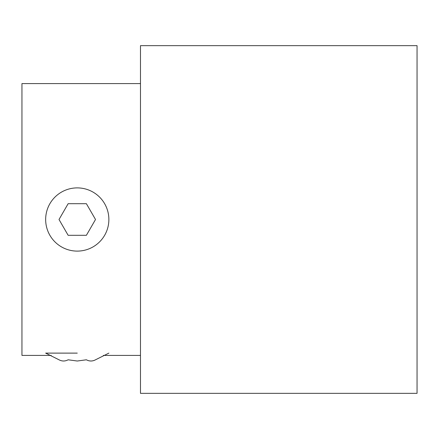 <?xml version="1.0" encoding="UTF-8"?>
<svg xmlns="http://www.w3.org/2000/svg" width="439" height="439" viewBox="0 0 439 439"><rect width="100%" height="100%" fill="white"/><g stroke="black" fill="none" stroke-linecap="round" stroke-linejoin="round"><path stroke-width="0.66" d="M140.48 83.586L21.95 83.586L21.95 355.414L51.187 355.414M140.48 219.5L140.48 393.344L417.05 393.344L417.05 45.656L140.48 45.656L140.48 219.5M77.264 187.892A31.608 31.608 0 0 1 104.636 235.304A31.608 31.608 0 0 1 49.892 235.304A31.608 31.608 0 0 1 77.264 187.892A31.608 31.608 0 0 1 104.636 235.304A31.608 31.608 0 0 1 49.892 235.304A31.608 31.608 0 0 1 77.264 187.892M77.264 203.696L86.39 203.696L95.515 219.5L86.39 235.304L95.515 219.5L86.39 203.696L68.138 203.696L86.39 203.696L95.515 219.5L86.39 235.304L95.515 219.5L86.39 203.696L68.138 203.696L59.013 219.5L68.138 203.696L77.264 203.696M68.138 235.304L86.39 235.304L68.138 235.304L59.013 219.5L68.138 235.304L86.39 235.304L68.138 235.304L59.013 219.5L68.138 203.696L59.013 219.5L68.138 235.304M45.656 353.115L77.264 353.115L45.656 353.115L59.013 359.793C62.031 361.401 65.071 361.401 68.138 359.793L77.264 361.017L86.39 359.793C89.402 361.401 92.448 361.401 95.515 359.793C92.497 361.401 89.457 361.401 86.39 359.793C89.402 361.401 92.448 361.401 95.515 359.793C92.497 361.401 89.457 361.401 86.39 359.793L77.264 361.017L68.138 359.793C65.071 361.401 62.031 361.401 59.013 359.793L45.656 353.115M140.48 355.414L103.341 355.414M95.515 359.793L108.872 353.115L95.515 359.793"/></g></svg>
